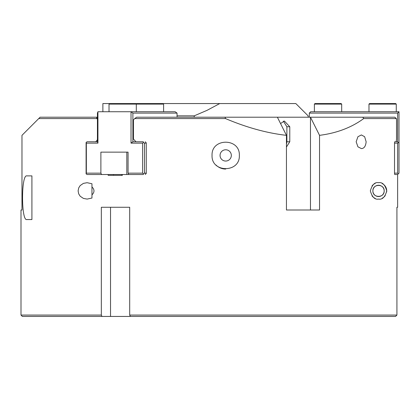 <?xml version="1.0" encoding="UTF-8"?>
<svg xmlns="http://www.w3.org/2000/svg" width="420" height="420" viewBox="0 0 420 420"><rect width="100%" height="100%" fill="white"/><g stroke="black" fill="none" stroke-linecap="round" stroke-linejoin="round"><path stroke-width="0.63" d="M286.445 144.365L286.886 141.771L286.886 126.756L283.379 121.149M280.555 123.559L284.371 121.028L289.774 126.756L289.774 141.771L286.445 147.011M361.384 148.591L357.924 146.816L356.16 141.771L357.924 136.721L361.384 134.946L364.639 136.726L366.14 141.771C365.715 146.202 364.13 148.475 361.384 148.591M386.642 192.003A8.19 8.19 0 0 0 382.137 183.545M375.244 183.398A8.19 8.19 0 0 0 371.999 185.955M371.999 195.835A8.19 8.19 0 0 0 375.244 198.392M382.137 198.245A8.19 8.19 0 0 0 385.229 195.605M372.892 190.895A5.644 5.644 0 0 0 381.35 195.783A5.644 5.644 0 0 0 381.35 186.008A5.644 5.644 0 0 0 372.892 190.895C372.53 198.172 384.531 198.172 384.174 190.895C384.531 183.619 372.53 183.619 372.892 190.895M370.346 190.895C372.115 184.711 374.84 181.981 378.53 182.705C382.363 182.007 385.093 184.737 386.72 190.895C385.093 197.053 382.363 199.784 378.53 199.085C374.84 199.81 372.115 197.08 370.346 190.895M91.959 183.745L91.959 186.91C94.647 189.567 94.647 192.224 91.959 194.88L91.959 198.046L87.118 199.085L83.417 198.413L80.183 196.224L78.698 193.862L78.12 190.895L78.698 187.929L80.183 185.566L83.417 183.377L87.118 182.705L91.959 183.745M91.959 194.88L91.959 186.91M216.043 165.065A13.645 13.645 0 0 0 225.692 169.06M220.054 155.416A5.644 5.644 0 0 0 228.512 160.298A5.644 5.644 0 0 0 228.512 150.528A5.644 5.644 0 0 0 220.054 155.416L220.054 155.405M212.047 155.416C211.265 137.781 240.172 137.834 239.337 155.416C240.172 172.998 211.265 173.05 212.047 155.416M130.384 316.439L102.018 316.439L101.336 315.074L101.336 207.27L129.696 207.27L129.696 315.074L130.384 316.439L395.551 316.439L396.921 315.074L395.551 316.439M97.43 117.206L40.105 117.206L21.971 135.34L21.971 210L21 210L21 315.074L22.365 316.439L102.018 316.439M135.965 141.771L133.445 139.041L133.445 119.936L134.704 118.571L225.503 118.571L225.083 117.206L136.652 117.206L134.704 118.571M40.105 117.206L38.74 118.571L96.883 118.571L96.474 117.206M96.883 118.571L97.43 119.248M101.336 315.074L21 315.074M397.635 141.771L399 143.136L399 111.746L397.635 113.111L397.635 141.771L394.716 141.771L394.522 142.863L394.522 173.428L394.716 174.521L397.457 174.521L397.635 175.34L397.635 207.27L396.921 207.27L396.921 315.074L129.696 315.074M394.716 141.771L396.202 141.771L396.522 139.041L396.522 119.936L396.365 118.571L394.826 117.206L362.764 117.206L363.709 118.571L396.365 118.571M363.709 118.571C351.493 127.549 336.767 133.14 319.536 135.34L319.536 210L286.445 210L286.445 135.34C267.015 133.14 246.703 127.549 225.503 118.571M145.215 141.771L146.26 142.863L146.26 173.428L145.215 174.521M142.606 143.136L143.535 142.453L143.283 141.771L132.888 141.771L131.024 143.136L142.606 143.136L142.606 173.156L128.069 173.156L128.751 174.521L122.341 174.521L122.341 175.34L108.155 175.34L108.155 174.521L101.567 174.521L100.884 173.156L86.352 173.156L86.352 143.136L97.933 143.136L97.933 111.746L97.43 113.111L97.43 141.771L97.933 143.136M97.43 139.729L95.786 141.771M26.807 175.886L31.915 175.886L31.915 219.55L26.807 219.55C21.137 221.188 21.137 174.248 26.807 175.886M225.083 117.206L277.379 117.206L286.445 135.34M122.341 175.34L121.727 175.34L121.727 174.521L113.51 174.521L113.51 175.34M113.51 174.521L108.155 174.521M122.341 174.521L121.727 174.521M129.696 207.27L118.503 207.27M319.536 135.34L310.469 117.206L362.764 117.206M277.379 117.206L310.469 117.206L310.469 210M177.046 115.841L194.213 115.841L206.971 110.376L219.755 103.561L109.562 103.561L109.016 104.108L109.016 111.746M219.755 103.561L295.832 103.561L308.117 115.841L308.117 117.206M102.879 111.746L102.879 103.561L109.562 103.561M194.213 115.841L194.213 117.206M368.981 104.108L396.27 104.108L395.724 103.561L369.526 103.561L368.981 104.108L368.981 111.746M314.391 104.108L341.686 104.108L341.14 103.561L314.937 103.561L314.391 104.108L314.391 111.746M309.32 117.206L309.32 113.111L397.635 113.111M399 111.746L310.679 111.746L309.32 113.111M398.318 142.453L397.635 143.136L397.635 173.156L398.318 173.838L399 173.156L399 143.136M398.318 173.838L397.635 174.521M397.635 173.156L394.522 173.156M394.522 143.136L397.635 143.136M163.054 103.561L163.601 104.108L109.016 104.108M132.888 141.771L132.888 113.111L131.024 111.746L131.024 143.136M177.046 117.206L177.046 113.111L132.888 113.111M142.606 173.156L143.535 173.838L144.47 173.156L144.47 143.136L143.535 142.453M144.47 143.136L146.26 143.136M97.43 141.771L87.035 141.771L86.1 142.453L86.352 143.136M146.26 173.156L144.47 173.156M128.751 174.521L143.283 174.521L143.535 173.838M100.884 173.156L100.884 152.14L128.069 152.14L128.069 173.156M97.933 111.746L175.182 111.746L177.046 113.111M86.352 173.156L86.1 173.838L87.035 174.521L101.567 174.521M86.1 142.453L86.1 173.838M126.814 174.521L126.814 152.14L128.069 152.14M289.774 141.771L286.886 141.771M289.774 126.756L286.886 126.756M110.528 316.439L110.528 207.27M396.27 104.108L396.27 111.746M341.686 104.108L341.686 111.746M135.765 103.561L136.311 104.108L136.311 111.746M136.857 103.561L136.311 104.108M163.601 104.108L163.601 111.746"/></g></svg>
